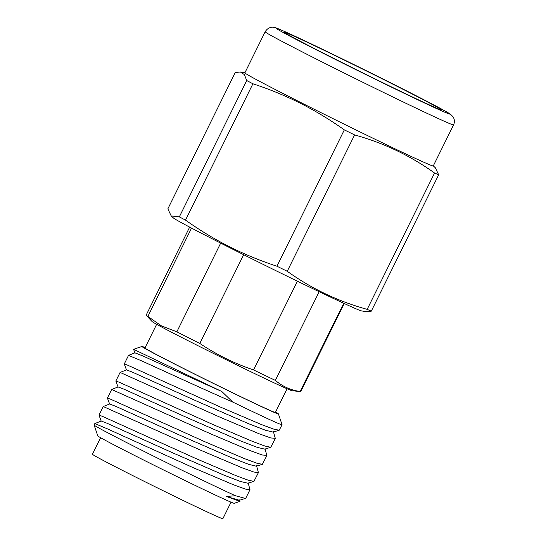 <?xml version="1.0" encoding="UTF-8"?>
<svg xmlns="http://www.w3.org/2000/svg" width="546" height="546" viewBox="0 0 546 546"><rect width="100%" height="100%" fill="white"/><g stroke="black" fill="none" stroke-linecap="round" stroke-linejoin="round"><path stroke-width="0.82" d="M189.66 227.116L146.137 315.178A86.213 1.638 26.3 0 0 146.205 315.301A86.213 1.638 26.3 0 0 147.884 316.441L191.537 228.105M343.734 303.283L300.143 391.496A86.213 1.638 26.3 0 0 300.587 391.605A86.213 1.638 26.3 0 0 300.723 391.578L344.246 303.515M297.406 281.197L253.549 369.935A86.213 1.638 26.3 0 0 275.355 380.385L319.185 291.707M220.68 243.12L176.843 331.818A86.213 1.638 26.3 0 0 199.809 343.448L243.673 254.695M145.14 347.597A76.112 1.447 26.3 0 0 141.96 346.471A76.112 1.447 26.3 0 0 152.662 352.668A76.112 1.447 26.3 0 0 229.62 391.366A76.112 1.447 26.3 0 0 278.405 413.902L282.07 424.727A84.193 1.597 -153.7 0 1 282.07 424.761A84.193 1.597 -153.7 0 1 232.773 402.068C199.993 387.694 159.828 369.069 141.155 360.674L128.535 355.385L134.93 352.839L142.465 355.794L221.799 391.496L133.579 349.303L134.91 352.893M275.266 438.281L270.761 437.953L258.995 433.729L218.885 416.707L120.113 372.433L126.501 369.888L132.385 372.133L197.672 401.549L248.764 423.771L265.602 430.282L273.143 432.091L279.197 430.241L282.07 424.761M266.837 455.33L262.339 455.002L250.573 450.778L210.463 433.763L111.684 389.482L118.079 386.937L123.969 389.182L189.264 418.605L240.356 440.827L257.186 447.331L264.721 449.14L270.775 447.29L275.266 438.534M256.559 465.752L258.408 472.631L253.91 472.051L242.144 467.826L202.034 450.812L103.255 406.538L109.65 403.985L115.547 406.238L180.856 435.66L231.941 457.876L248.764 464.38L256.292 466.188L262.353 464.339L266.837 455.582M248.13 482.8L249.979 489.68L245.482 489.1L233.722 484.875L193.612 467.861L107.453 428.869L94.827 423.58L94.11 425.013A84.193 1.597 26.3 0 0 94.11 425.047A84.193 1.597 26.3 0 0 105.972 431.852A84.193 1.597 26.3 0 0 235.401 495.707L226.413 496.478L239.974 501.358L239.701 499.849M226.413 496.478L239.441 500.286L245.741 498.259L249.986 489.68M94.827 423.58L101.228 421.034L107.105 423.28L172.393 452.695L223.485 474.918L240.322 481.429L247.864 483.237L253.917 481.388L258.408 472.631M232.773 402.068L221.799 391.496M235.401 495.707L245.488 498.437M101.201 421.089L98.997 415.131L102.314 416.298L195.618 458.428L235.776 475.566L248.253 480.193L253.917 481.388M109.63 404.04L107.419 398.102L110.736 399.249L204.061 441.386L244.219 458.524L256.688 463.144L262.346 464.339M118.059 386.991L115.848 381.06L119.164 382.2L212.483 424.331L252.641 441.468L265.117 446.096L270.768 447.29M126.481 369.942L124.276 363.977L127.593 365.151L220.898 407.275L261.056 424.413L273.532 429.047L279.197 430.241M239.974 501.358L234.22 503.303A76.112 1.447 -153.7 0 1 184.214 480.111A76.112 1.447 -153.7 0 1 108.504 442.021A76.112 1.447 -153.7 0 1 97.775 435.872L94.11 425.047M278.405 413.902A76.112 1.447 26.3 0 0 275.573 412.059M231.033 502.177L222.87 518.7A72.748 1.385 -153.7 0 1 175.648 496.84A72.748 1.385 -153.7 0 1 102.689 460.148A72.748 1.385 -153.7 0 1 92.438 454.238L100.607 437.715M287.08 388.779L275.382 412.442A72.748 1.385 -153.7 0 1 228.16 390.581A72.748 1.385 -153.7 0 1 155.207 353.89A72.748 1.385 -153.7 0 1 144.956 347.979L156.647 324.317M146.205 315.301L152.116 321.56A78.133 1.488 26.3 0 0 163.07 327.791A78.133 1.488 26.3 0 0 239.694 366.352A78.133 1.488 26.3 0 0 292.028 390.704L300.587 391.605M300.143 391.496C290.704 390.172 282.446 386.466 275.355 380.385M253.549 369.935C234.459 363.486 216.55 354.654 199.809 343.448M176.843 331.818L161.48 325.921L147.884 316.441M246.724 80.528L179.334 216.878L171.191 215.909L167.854 208.865L235.244 72.516L240.349 71.99L244.355 74.577L246.724 80.528A121.239 2.307 26.3 0 0 252.907 83.777C269.383 89.182 285.21 95.673 300.375 103.262C315.527 110.961 330.173 119.833 344.321 129.873L276.938 266.223C260.483 260.831 244.663 254.34 229.47 246.737C214.346 239.052 199.7 230.187 185.517 220.127A121.239 2.307 -153.7 0 1 179.334 216.878M185.517 220.127L252.907 83.777M287.237 271.28L354.62 134.93C383.599 142.916 410.244 155.61 434.561 173.021L367.171 309.364C338.199 301.385 311.554 288.691 287.237 271.28A121.239 2.307 -153.7 0 1 276.938 266.223M171.191 215.909L173.396 217.95A105.078 2 -153.7 0 0 230.071 247.87A105.078 2 -153.7 0 0 361.404 310.872L366.175 311.705L371.287 311.172A121.239 2.307 -153.7 0 1 367.171 309.364M371.287 311.172L438.677 174.822L435.346 167.779L433.299 165.895M434.561 173.021A121.239 2.307 26.3 0 0 438.677 174.822M344.321 129.873A121.239 2.307 26.3 0 0 354.62 134.93M331.791 57.412A87.565 1.665 26.3 0 0 441.441 109.896A87.565 1.665 26.3 0 0 394.096 84.787A87.565 1.665 26.3 0 0 284.446 32.303A87.565 1.665 26.3 0 0 331.791 57.412M244.874 72.843A105.078 2 26.3 0 0 301.685 102.976A105.078 2 26.3 0 0 433.271 165.957L453.562 124.897A105.078 2 -153.7 0 1 321.976 61.916A105.078 2 -153.7 0 1 265.165 31.784L244.874 72.843M397.454 86.261A96.997 1.843 26.3 0 0 283.128 30.849A96.997 1.843 26.3 0 0 328.433 55.938A96.997 1.843 26.3 0 0 442.758 111.343A96.997 1.843 26.3 0 0 397.454 86.261M275.273 438.281L273.41 431.654M266.844 455.33L264.981 448.703M124.276 363.977L128.515 355.398M115.848 381.026L120.086 372.447M107.419 398.075L111.664 389.496M98.997 415.131L103.235 406.552M141.96 346.471L133.579 349.303M453.562 124.897C454.832 122.092 454.654 119.383 453.03 116.769L450.566 114.291L440.103 108.258L397.508 86.288C358.087 66.387 307.296 41.694 286.8 32.487C275.218 27.334 275.225 27.559 273.403 27.3C272.509 27.041 268.072 26.931 265.165 31.784M244.901 72.782L240.349 71.99"/></g></svg>
